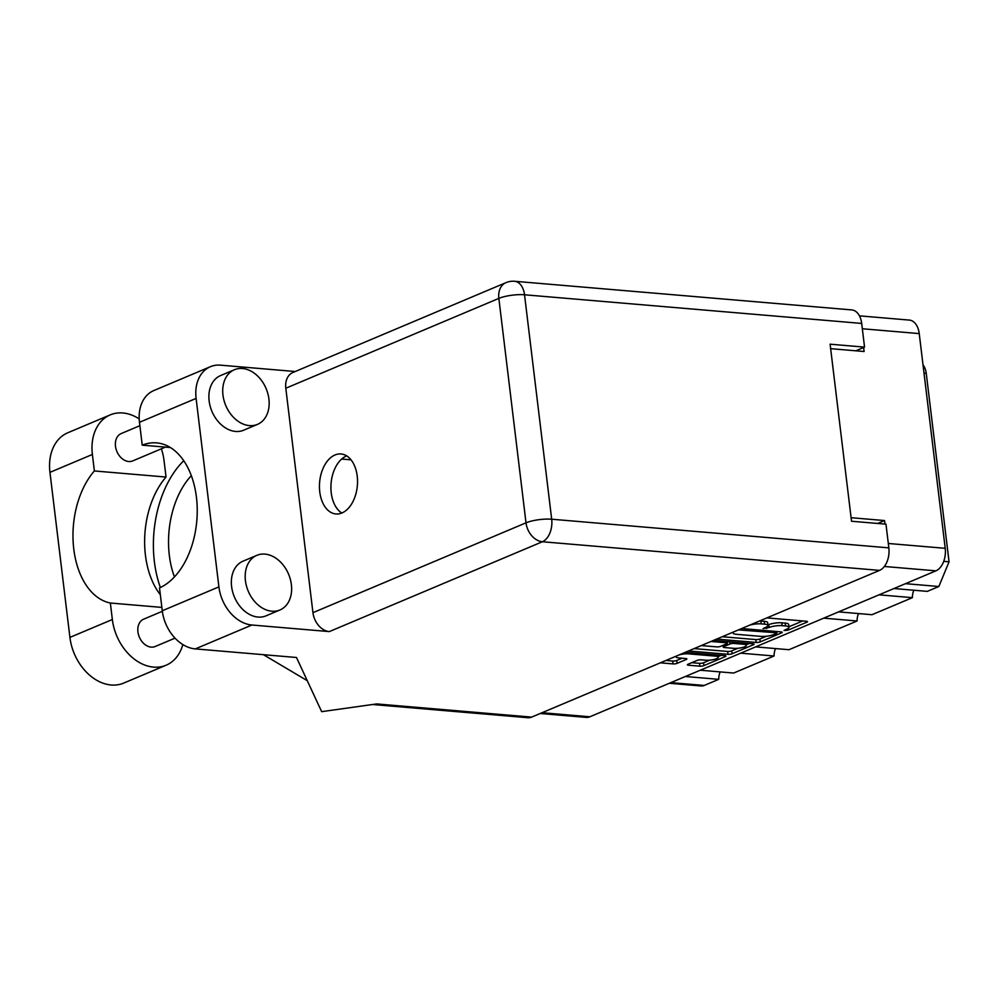 <?xml version="1.0" encoding="UTF-8"?>
<svg xmlns="http://www.w3.org/2000/svg" width="999" height="999" viewBox="0 0 999 999"><rect width="100%" height="100%" fill="white"/><g stroke="black" fill="none" stroke-linecap="round" stroke-linejoin="round"><path stroke-width="1.5" d="M688.511 652.559L688.661 653.858A7.792 1.898 173.1 0 0 679.12 654.919M718.006 655.069L718.269 657.23A7.792 1.898 173.1 0 1 713.985 659.49A7.792 1.898 173.1 0 1 705.694 660.214L701.236 659.839A2.91 0.712 173.1 0 0 697.177 660.401L688.036 664.26A2.91 0.712 173.1 0 0 687.399 664.81A2.91 0.712 173.1 0 0 688.473 665.222L699.862 666.183A2.91 0.712 173.1 0 0 703.92 665.609L725.286 656.605A2.91 0.712 173.1 0 0 725.923 656.068A2.91 0.712 173.1 0 0 724.849 655.644L685.339 652.297M718.269 657.23A7.792 1.898 173.1 0 0 715.384 656.131L688.661 653.858M676.81 655.893A7.792 1.898 173.1 0 0 676.086 656.842A7.792 1.898 173.1 0 0 678.983 657.941L685.801 658.528A2.91 0.712 173.1 0 1 686.875 658.94A2.91 0.712 173.1 0 1 686.238 659.477L677.097 663.336A2.91 0.712 173.1 0 1 673.026 663.91L660.351 662.824M716.67 639.085L756.168 642.444A2.91 0.712 173.1 0 0 760.239 641.87L781.605 632.854A2.91 0.712 173.1 0 0 782.242 632.317A2.91 0.712 173.1 0 0 781.156 631.905L741.658 628.546M859.427 315.846L909.352 320.092A18.394 11.576 94.9 0 1 919.23 333.591L945.216 548.314A18.394 11.576 94.9 0 1 935.913 570.841L589.86 716.783A18.394 11.576 94.9 0 1 586.163 717.394L540.209 713.498M767.969 624.987L768.805 624.637A9.316 2.273 173.1 0 1 781.805 622.802L785.189 623.089A9.316 2.273 173.1 0 1 788.648 624.412L788.985 627.272A9.316 2.273 173.1 0 1 786.95 628.995L784.015 630.431L787.624 630.319L806.855 622.202A2.91 0.712 173.1 0 0 807.492 621.665A2.91 0.712 173.1 0 0 806.418 621.253L766.907 617.894M788.985 627.272A9.316 2.273 173.1 0 0 785.539 625.948L782.155 625.661A9.316 2.273 173.1 0 0 769.143 627.484L763.049 628.646L765.983 627.222A9.316 2.273 173.1 0 0 768.019 625.486A9.316 2.273 173.1 0 0 764.572 624.163L761.188 623.875A9.316 2.273 173.1 0 0 749.612 625.187M753.333 643.818L753.446 644.73A2.91 0.712 173.1 0 0 754.083 644.193A2.91 0.712 173.1 0 0 752.996 643.781L713.498 640.421M753.446 644.73L732.08 653.746A2.91 0.712 173.1 0 1 728.009 654.308L688.511 650.961M701.273 645.566L716.658 646.877A2.91 0.712 173.1 0 0 720.729 646.303L726.785 643.756A2.91 0.712 173.1 0 0 727.422 643.206A2.91 0.712 173.1 0 0 726.348 642.794L710.963 641.483M830.644 348.663L864.11 351.511L863.636 347.515M885.002 524.088L884.565 520.554L851.098 517.707M884.565 520.554L877.684 523.464M905.506 583.666L938.86 586.5L927.309 591.371L893.955 588.536M943.73 561.351L949.05 561.8L938.86 586.5M923.026 364.947A15.422 9.703 94.9 0 1 926.248 373.339L949.05 561.8M685.364 676.51L718.718 679.332L704.22 685.451A15.422 9.703 94.9 0 1 701.111 685.976L669.33 683.266M700.274 670.217L733.628 673.051L774.063 656.006L740.709 653.171M720.179 671.915A12.163 7.655 -85.1 0 0 718.718 679.332M755.606 646.877L788.96 649.712L857.067 620.991L823.713 618.156M775.511 648.576A12.163 7.655 -85.1 0 0 774.063 656.006M838.623 611.875L871.965 614.71L912.399 597.664L879.058 594.83M858.516 613.573A12.163 7.655 -85.1 0 0 857.067 620.991M913.86 590.234A12.163 7.655 -85.1 0 0 912.399 597.664M768.019 625.486L767.682 622.627A9.316 2.273 173.1 0 0 764.223 621.303L764.572 624.163M759.652 620.953A9.316 2.273 173.1 0 1 760.838 621.016L764.223 621.303M788.923 626.76L802.746 620.941M722.24 636.725L755.818 639.585A2.91 0.712 173.1 0 0 759.889 639.01L766.495 636.226M776.76 631.892L777.484 631.593M733.965 631.793A9.316 2.273 173.1 0 0 733.016 632.979A9.316 2.273 173.1 0 0 736.475 634.303L760.813 636.363A9.316 2.273 173.1 0 0 773.825 634.54L776.448 633.428L776.148 632.754L738.436 629.907M749.337 643.468L746.241 644.767M737.936 648.264L731.73 650.886L732.08 653.746M694.093 648.601L727.672 651.46A2.91 0.712 173.1 0 0 731.73 650.886M733.741 648.326A7.792 1.898 173.1 0 0 742.02 647.614A7.792 1.898 173.1 0 0 746.315 645.354A7.792 1.898 173.1 0 0 743.418 644.243L734.015 643.443A2.91 0.712 173.1 0 0 729.944 644.018L723.875 646.578A2.91 0.712 173.1 0 0 723.239 647.115A2.91 0.712 173.1 0 0 724.325 647.527L733.741 648.326M727.297 642.132L728.371 641.683M665.933 660.476L672.689 661.051A2.91 0.712 173.1 0 0 676.748 660.476L682.13 658.216M691.795 662.674L699.512 663.336A2.91 0.712 173.1 0 0 703.583 662.762L709.727 660.164M718.194 656.593L721.178 655.332M182.817 644.555A46.266 34.141 -112.9 0 1 166.159 665.197A46.266 34.141 -112.9 0 1 153.571 667.107A46.266 34.141 -112.9 0 1 112.35 619.517L110.352 603.021L161.875 607.404M166.159 665.197L123.726 683.079A46.266 34.141 -112.9 0 1 111.139 684.989A46.266 34.141 -112.9 0 1 69.918 637.399L49.95 472.365A46.266 34.141 -112.9 0 1 67.795 432.767L110.227 414.885A46.266 34.141 -112.9 0 1 139.186 418.893M242.482 368.506A29.658 21.878 67.1 0 0 234.415 369.73A29.658 21.878 67.1 0 0 224.001 400.387A29.658 21.878 67.1 0 0 249.4 425.611A29.658 21.878 67.1 0 0 257.467 424.388A29.658 21.878 67.1 0 0 267.882 393.731A29.658 21.878 67.1 0 0 242.482 368.506M234.415 369.73L220.579 375.562A29.658 21.878 67.1 0 0 210.165 406.218A29.658 21.878 67.1 0 0 235.564 431.443A29.658 21.878 67.1 0 0 243.631 430.219L257.467 424.388M264.947 554.108A29.658 21.878 67.1 0 0 256.88 555.332A29.658 21.878 67.1 0 0 246.466 586.001A29.658 21.878 67.1 0 0 271.853 611.213A29.658 21.878 67.1 0 0 279.92 609.989A29.658 21.878 67.1 0 0 290.347 579.333A29.658 21.878 67.1 0 0 264.947 554.108M256.88 555.332L243.044 561.163A29.658 21.878 67.1 0 0 232.63 591.833A29.658 21.878 67.1 0 0 258.017 617.057A29.658 21.878 67.1 0 0 266.096 615.821L279.92 609.989M341.983 512.949A30.107 18.944 -85.1 0 0 357.53 480.781A30.107 18.944 -85.1 0 0 341.034 453.971A30.107 18.944 -85.1 0 0 334.977 454.982A30.107 18.944 -85.1 0 0 319.443 487.15A30.107 18.944 -85.1 0 0 335.939 513.961A30.107 18.944 -85.1 0 0 341.983 512.949M341.795 513.024A30.107 18.944 94.9 0 1 331.069 483.491A30.107 18.944 94.9 0 1 346.453 455.956A30.107 18.944 94.9 0 1 346.653 455.881M175.025 638.136L155.182 646.503A14.835 10.939 -112.9 0 1 151.149 647.115A14.835 10.939 -112.9 0 1 138.449 634.502A14.835 10.939 -112.9 0 1 143.656 619.168L162.35 611.288M165.397 447.115L132.73 460.901A14.835 10.939 -112.9 0 1 128.684 461.513A14.835 10.939 -112.9 0 1 115.996 448.901A14.835 10.939 -112.9 0 1 121.204 433.566L139.885 425.686M218.906 586.875A37.075 27.36 67.1 0 0 251.935 625.012L329.333 631.593A18.394 13.574 -112.9 0 1 312.949 612.674L526.011 522.827L498.851 298.389A18.394 4.483 173.1 0 1 524.525 294.78A18.394 11.576 -85.1 0 0 514.647 281.281L851.81 309.927A18.394 11.576 94.9 0 1 861.687 323.426L524.525 294.78L551.685 519.218L888.848 547.864A18.394 11.576 94.9 0 1 879.545 570.392L531.655 717.107L376.623 703.933L321.666 711.663L296.491 657.492L195.305 648.9A37.075 27.36 -112.9 0 1 162.275 610.764L218.906 586.875L196.104 398.414A37.075 27.36 67.1 0 1 210.402 366.695A37.075 27.36 67.1 0 1 220.492 365.159L295.229 371.516M312.949 612.674L285.801 388.236A18.394 13.574 -112.9 0 1 292.894 372.502L505.944 282.655A18.394 13.574 67.1 0 0 498.851 298.389L285.801 388.236M162.275 610.764L159.515 587.912A74.151 46.666 -85.1 0 0 197.215 508.479A74.151 46.666 -85.1 0 0 156.606 442.882A74.151 46.666 -85.1 0 0 142.233 445.154L139.473 422.302A37.075 27.36 -112.9 0 1 153.771 390.584L210.402 366.695M170.379 447.54L142.233 445.154M855.818 350.811L864.547 347.128L861.687 323.426M888.848 547.864L885.976 524.163L851.523 521.241L830.107 344.193L864.547 347.128M531.655 717.107A18.394 11.576 94.9 0 1 527.947 717.719L372.49 704.507M351.024 459.827L341.67 459.041M183.729 460.726A91.945 57.867 -85.1 0 0 160.389 587.512M174.45 576.947A74.151 46.666 94.9 0 1 191.321 475.674M263.399 654.682L307.267 680.681M161.376 448.813A46.266 34.141 -112.9 0 1 164.036 460.551L166.034 477.047L94.368 470.954L92.383 454.47A46.266 34.141 -112.9 0 1 110.227 414.885M94.368 470.954A74.151 46.666 -85.1 0 0 73.776 549.05A74.151 46.666 -85.1 0 0 110.352 603.021M166.034 477.047A74.151 46.666 -85.1 0 0 160.34 594.73M589.86 716.783L542.057 712.712M935.913 570.841L884.365 566.47M945.216 548.314L888.311 543.481M919.23 333.591L862.324 328.758M924.013 373.151L926.248 373.339M670.866 682.617L704.22 685.451M785.189 623.089L785.539 625.948M781.805 622.802L782.155 625.661M768.805 624.637L769.143 627.484M766.47 626.997L766.658 628.533M760.838 621.016L761.188 623.875M806.742 621.291L806.855 622.202M787.437 628.783L787.624 630.319M755.818 639.585L756.168 642.444M781.493 631.942L781.605 632.854M759.889 639.01L760.239 641.87M775.986 631.468L776.148 632.754M740.446 629.058L740.521 629.732M727.672 651.46L728.009 654.308M726.186 641.495L726.348 642.794M743.268 642.944L743.418 644.243M733.853 642.145L734.015 643.443M729.67 641.795L729.944 644.018M723.701 645.054L723.875 646.578M715.222 654.832L715.384 656.131M686.126 658.566L686.238 659.477M676.748 660.476L677.097 663.336M672.689 661.051L673.026 663.91M725.174 655.694L725.286 656.605M703.583 662.762L703.92 665.609M699.512 663.336L699.862 666.183M688.348 664.135L688.473 665.222M251.935 625.012L195.305 648.9M879.545 570.392L542.395 541.745L329.333 631.593M196.104 398.414L139.473 422.302M526.011 522.827A18.394 13.574 67.1 0 0 542.395 541.745A18.394 11.576 94.9 0 0 551.685 519.218A18.394 4.483 173.1 0 0 526.011 522.827M92.383 454.47L49.95 472.365M112.35 619.517L69.918 637.399M776.71 631.53L776.897 633.054M732.929 632.23L733.016 632.979M727.222 641.583L727.422 643.206M746.053 643.181L746.315 645.354M723.026 645.342L723.239 647.115M514.647 281.281A18.394 18.394 0 0 0 505.944 282.655"/></g></svg>
